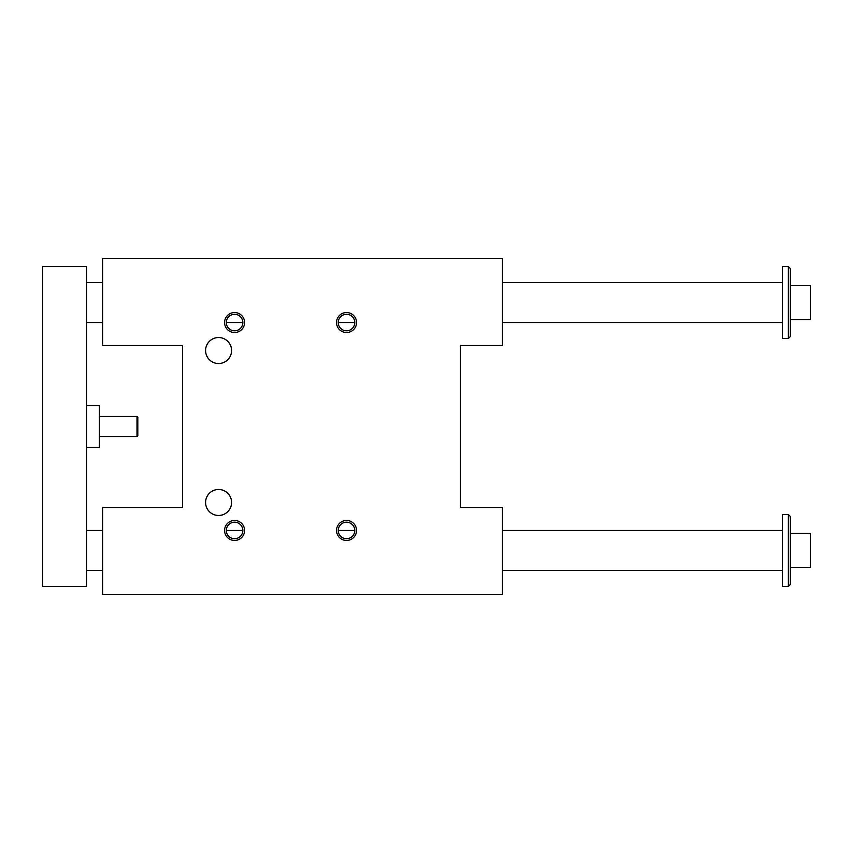 <?xml version="1.0" encoding="UTF-8"?>
<svg xmlns="http://www.w3.org/2000/svg" width="853" height="853" viewBox="0 0 853 853"><rect width="100%" height="100%" fill="white"/><g stroke="black" fill="none" stroke-linecap="round" stroke-linejoin="round"><path stroke-width="1.28" d="M102.627 345.529L102.627 258.566L502.47 258.566L502.47 345.529L460.492 345.529L460.492 507.471L502.47 507.471L502.47 594.434L102.627 594.434L102.627 507.471L182.595 507.471L182.595 345.529L102.627 345.529M205.584 502.47A12.998 12.998 0 0 1 218.581 489.473A12.998 12.998 0 0 1 231.579 502.47A12.998 12.998 0 0 1 218.581 515.468A12.998 12.998 0 0 1 205.584 502.47M205.584 350.53A12.998 12.998 0 0 1 218.581 337.532A12.998 12.998 0 0 1 231.579 350.53A12.998 12.998 0 0 1 218.581 363.527A12.998 12.998 0 0 1 205.584 350.53M336.54 530.459A9.991 9.991 0 0 0 351.532 539.117A9.991 9.991 0 0 0 351.532 521.801A9.991 9.991 0 0 0 336.54 530.459M224.584 530.459A9.991 9.991 0 0 0 239.576 539.117A9.991 9.991 0 0 0 239.576 521.801A9.991 9.991 0 0 0 224.584 530.459M336.54 322.541A9.991 9.991 0 0 1 351.532 313.883A9.991 9.991 0 0 1 351.532 331.199A9.991 9.991 0 0 1 336.54 322.541M224.584 322.541A9.991 9.991 0 0 1 239.576 313.883A9.991 9.991 0 0 1 239.576 331.199A9.991 9.991 0 0 1 224.584 322.541M338.268 322.541A8.263 8.263 0 0 0 346.531 330.804A8.263 8.263 0 0 0 354.795 322.541A8.263 8.263 0 0 0 346.531 314.277A8.263 8.263 0 0 0 338.268 322.541L354.795 322.541L338.268 322.541M226.312 322.541A8.263 8.263 0 0 0 234.575 330.804A8.263 8.263 0 0 0 242.838 322.541A8.263 8.263 0 0 0 234.575 314.277A8.263 8.263 0 0 0 226.312 322.541L242.838 322.541L226.312 322.541M242.838 530.459A8.263 8.263 0 0 1 234.575 538.723A8.263 8.263 0 0 1 226.312 530.459A8.263 8.263 0 0 1 234.575 522.196A8.263 8.263 0 0 1 242.838 530.459L226.312 530.459L242.838 530.459M354.795 530.459A8.263 8.263 0 0 1 346.531 538.723A8.263 8.263 0 0 1 338.268 530.459A8.263 8.263 0 0 1 346.531 522.196A8.263 8.263 0 0 1 354.795 530.459L338.268 530.459L354.795 530.459M788.364 266.562L788.364 338.534L782.361 338.534L782.361 266.562L788.364 266.562L790.358 268.567L790.358 336.54M42.65 266.562L86.633 266.562L86.633 586.438L42.65 586.438L42.65 266.562M790.358 567.448L810.35 567.448L810.35 533.456L790.358 533.456M790.358 516.46L790.358 584.433L788.364 586.438L788.364 514.466L790.358 516.46M86.633 405.506L99.428 405.506L99.428 447.494L86.633 447.494M788.364 586.438L782.361 586.438L782.361 514.466L788.364 514.466M790.358 319.544L810.35 319.544L810.35 285.552L790.358 285.552M99.428 436.501L137.013 436.501L137.013 416.499L99.428 416.499M86.633 570.444L102.627 570.444M502.47 570.444L782.361 570.444M86.633 322.541L102.627 322.541M502.47 322.541L782.361 322.541M137.013 416.499L137.813 417.309L137.813 435.691L137.013 436.501M790.358 336.53L788.364 338.534M86.633 530.459L102.627 530.459M502.47 530.459L782.361 530.459M86.633 282.556L102.627 282.556M502.47 282.556L782.361 282.556"/></g></svg>
